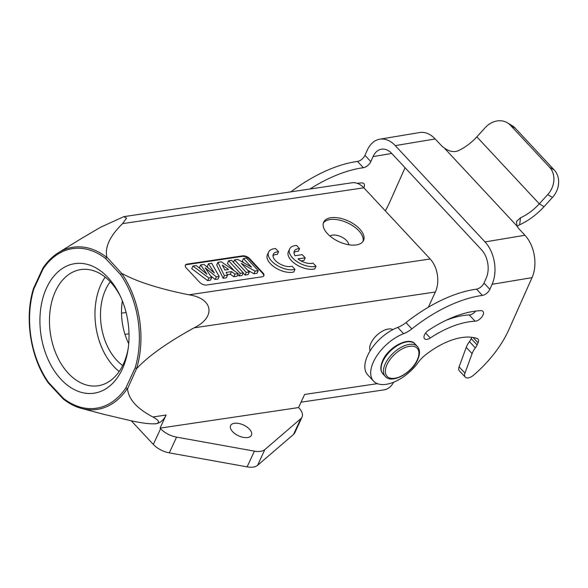 <?xml version="1.0" encoding="UTF-8"?>
<svg xmlns="http://www.w3.org/2000/svg" width="588" height="588" viewBox="0 0 588 588"><rect width="100%" height="100%" fill="white"/><g stroke="black" fill="none" stroke-linecap="round" stroke-linejoin="round"><path stroke-width="0.88" d="M290.913 191.842A114.77 60.851 -43 0 1 354.88 161.825A114.77 60.851 -43 0 1 357.489 161.428A6.755 3.579 137 0 0 364.964 155.342L367.206 150.308A30.378 20.11 -99.5 0 1 379.775 139.187A30.378 20.11 -99.5 0 1 395.254 145.618L485.019 241.925A30.378 20.11 -99.5 0 1 492.097 284.305L489.855 289.333A6.755 3.579 -43 0 1 482.535 295.397A6.755 3.579 -43 0 1 482.38 295.419A114.77 60.851 137 0 0 479.771 295.815A114.77 60.851 137 0 0 411.835 328.898A20.257 10.738 -43 0 1 403.603 333.697A33.759 17.897 137 0 0 376.371 356.526A33.759 17.897 137 0 0 373.534 381.12A33.759 17.897 137 0 0 386.573 384.251A33.759 17.897 137 0 0 418.252 362.377A20.257 10.738 -43 0 1 425.322 355.042A60.762 32.215 -43 0 1 461.132 337.659A60.762 32.215 -43 0 1 477.162 338.519A6.755 3.579 -43 0 1 477.985 339.048A6.755 3.579 -43 0 1 478.037 342.819L477.096 344.943A10.804 5.726 -43 0 1 475.325 347.905A16.876 8.945 137 0 0 472.098 353.66L464.946 373.137A8.1 4.292 137 0 0 465.233 377.114A8.1 4.292 137 0 0 468.364 377.871A8.1 4.292 137 0 0 473.619 375.151A81.012 42.953 137 0 0 508.892 329.574L532.03 277.639A30.378 20.11 80.5 0 0 524.952 235.266L519.101 228.982A13.502 7.152 -156 0 1 517.072 226.115L516.448 221.485L520.527 217.781L519.63 224.8L517.168 226.292M430.276 337.997A6.755 3.579 -43 0 1 427.123 339.335A6.755 3.579 -43 0 1 424.514 338.71A6.755 3.579 -43 0 1 428.63 330.213A94.514 50.112 -43 0 1 472.781 311.508A94.514 50.112 -43 0 1 480.918 310.64A6.755 3.579 -43 0 1 482.946 311.324A6.755 3.579 -43 0 1 481.947 316.873A6.755 3.579 -43 0 1 475.677 321.158A6.755 3.579 -43 0 1 475.097 321.224A81.012 42.953 137 0 0 468.121 321.967A81.012 42.953 137 0 0 430.276 337.997L425.624 333.014M519.63 224.8A43.88 23.263 137 0 0 544.032 206.675L539.299 203.838L547.715 194.613A20.257 16.979 -59 0 0 549.552 167.213L510.524 125.34A20.257 16.979 -59 0 0 507.4 122.804A20.257 16.979 -59 0 0 485.269 127.611L476.853 136.842A33.759 17.897 137 0 1 458.081 150.785C453.914 152.483 449.283 151.528 444.197 147.926A13.502 7.152 -156 0 1 441.044 145.236L435.186 138.959A30.378 20.11 80.5 0 0 419.707 132.528L379.775 139.187M476.853 136.842L539.299 203.838A33.759 17.897 -43 0 1 520.527 217.781M544.032 206.675L552.455 197.45A20.257 16.979 121 0 0 554.286 170.05L515.257 128.184A20.257 16.979 121 0 0 512.133 125.648L507.4 122.804M405.059 167.734L389.859 201.86A81.012 42.953 137 0 1 385.302 210.835M357.489 161.428L363.347 167.712A6.755 3.579 -43 0 0 370.822 161.626L373.064 156.592A20.257 13.406 80.5 0 1 381.436 149.176A20.257 13.406 80.5 0 1 391.762 153.461L481.528 249.775A20.257 13.406 80.5 0 1 486.247 278.021L484.005 283.056A6.755 3.579 137 0 1 476.677 289.12A6.755 3.579 137 0 1 476.53 289.142A114.77 60.851 -43 0 0 473.921 289.539A114.77 60.851 -43 0 0 405.977 322.621A20.257 10.738 137 0 1 397.753 327.413A33.759 17.897 -43 0 0 370.514 350.242A33.759 17.897 -43 0 0 367.676 374.835L373.534 381.12M471.848 337.291L471.238 338.666A10.804 5.726 137 0 1 469.467 341.621A16.876 8.945 -43 0 0 466.247 347.376L472.098 353.66M465.233 377.114L459.382 370.837A8.1 4.292 -43 0 1 459.096 366.853L466.247 347.376M446.079 320.306A81.012 42.953 -43 0 1 462.271 315.683A81.012 42.953 -43 0 1 469.239 314.94A6.755 3.579 137 0 0 469.827 314.881A6.755 3.579 137 0 0 475.714 311.081M363.347 167.712A114.77 60.851 137 0 0 360.738 168.102A114.77 60.851 137 0 0 309.898 189.027M357.195 183.302A94.514 50.112 -43 0 1 361.885 182.927A6.755 3.579 -43 0 1 363.913 183.618A6.755 3.579 -43 0 1 363.788 187.748M104.282 414.444L130.771 420.677C142.369 423.22 150.822 424.235 156.114 423.705C160.201 422.669 159.127 420.427 152.909 416.98C137.063 408.675 128.603 399.303 127.515 388.866L136.614 368.478A81.982 55.066 -98.4 0 0 121.709 273.442L120.481 274.486L105.656 258.58L106.84 257.074C104.715 247.056 109.963 235.906 122.576 223.624L126.501 218.192L123.833 216.649L100.438 227.328L81.056 238.728M33.736 288.149L33.817 288.973L33.736 288.149L33.817 288.973L43.027 269.047L42.85 268.209L33.553 288.318M33.817 288.973A80.688 54.199 -98.4 0 0 48.466 382.347L63.291 398.26L63.342 399.083M48.466 382.347L48.642 383.185M122.333 369.036A65.488 43.99 81.6 0 1 60.968 379.289A65.488 43.99 81.6 0 1 46.614 287.804A65.488 43.99 81.6 0 1 119.871 295.242A65.488 43.99 81.6 0 1 127.978 349.875A65.488 43.99 81.6 0 1 122.333 369.036M121.709 273.442L106.84 257.074M137.077 368.169C148.661 355.865 167.668 342.414 194.106 327.825C216.075 317.226 213.231 298.373 188.924 294.809C159.282 288.811 137.055 281.74 122.238 273.596M428.329 307.245L435.37 292.001A23.63 15.869 81.6 0 0 430.188 258.992L363.84 187.807A23.63 15.869 81.6 0 0 351.889 182.787L123.825 216.649M187.153 264.093L242.557 255.861A5.402 2.793 -155.2 0 1 249.643 258.624L262.909 272.861A5.402 2.793 -155.2 0 1 263.858 275.713A5.402 2.793 -155.2 0 1 262.072 276.801L206.667 285.026A5.402 2.793 -155.2 0 1 199.589 282.262L186.315 268.025A5.402 2.793 -155.2 0 1 185.374 265.173A5.402 2.793 -155.2 0 1 187.153 264.093L186.911 264.615L242.315 256.39A5.402 2.793 24.8 0 1 249.4 259.154L262.667 273.391A5.402 2.793 24.8 0 1 263.703 275.963M359.665 228.945A21.94 11.348 -155.2 0 1 363.509 240.536A21.94 11.348 -155.2 0 1 347.993 244.615A21.94 11.348 -155.2 0 1 327.509 233.715A21.94 11.348 -155.2 0 1 323.672 222.124A21.94 11.348 -155.2 0 1 339.188 218.045A21.94 11.348 -155.2 0 1 359.665 228.945M268.613 252.09L267.408 254.714A16.876 8.732 24.8 0 0 274.978 267.466A16.876 8.732 24.8 0 0 293.779 272.001L294.985 269.377L292.045 266.217A11.789 6.101 -155.2 0 1 275.36 260.469A11.789 6.101 -155.2 0 1 273.295 254.244A11.789 6.101 -155.2 0 1 275.948 252.156A11.789 6.101 -155.2 0 1 278.572 251.767L275.588 248.57A16.876 8.732 24.8 0 0 268.613 252.09A16.876 8.732 24.8 0 0 271.568 261.006A16.876 8.732 24.8 0 0 292.287 269.782A16.876 8.732 24.8 0 0 294.985 269.377M272.994 255.692A11.789 6.101 -155.2 0 1 277.36 254.383L278.572 251.767M293.978 252.575A11.789 6.101 -155.2 0 1 298.337 251.274L299.549 248.65L296.587 245.468A16.876 8.732 24.8 0 0 289.612 248.996L288.399 251.62A16.876 8.732 24.8 0 0 295.977 264.365A16.876 8.732 24.8 0 0 314.771 268.907L315.984 266.283L313.022 263.101A11.789 6.101 -155.2 0 1 297.998 258.889L305.194 257.823L303.981 260.44L300.99 260.888M393.659 382.193A23.63 15.869 81.6 0 1 383.986 389.873L301.056 402.185M156.114 423.705A23.63 15.869 81.6 0 1 155.938 423.735L156.114 423.705A23.63 15.869 81.6 0 0 166.117 415.018L160.061 428.13L298.572 407.565L304.628 394.452L377.356 383.655M370.146 350.838A15.869 8.408 -43 0 1 370.991 343.076A15.869 8.408 -43 0 1 392.953 329.581M136.614 368.478L135.13 367.86A80.688 54.199 -98.4 0 0 120.481 274.486M127.515 388.866L125.92 387.793L135.13 367.86M176.576 437.134L254.398 451.136A16.876 8.732 24.8 0 0 264.85 449.585L300.813 418.685A16.876 8.732 24.8 0 0 302.063 417.054L294.794 432.79A16.876 8.732 -155.2 0 1 293.544 434.422L257.581 465.321A16.876 8.732 -155.2 0 1 247.129 466.872L169.307 452.863L176.576 437.134A16.876 8.732 24.8 0 1 160.59 428.703L160.061 428.13M169.307 452.863A16.876 8.732 -155.2 0 1 153.321 444.44L131.278 420.787M298.572 407.565L299.108 408.138A16.876 8.732 24.8 0 1 302.063 417.054M232.613 431.658A11.473 5.939 -155.2 0 1 230.606 425.594A11.473 5.939 -155.2 0 1 238.721 423.456A11.473 5.939 -155.2 0 1 249.437 429.159A11.473 5.939 -155.2 0 1 251.444 435.223A11.473 5.939 -155.2 0 1 243.329 437.354A11.473 5.939 -155.2 0 1 232.613 431.658M122.363 300.916A50.634 34.008 -98.4 0 0 128.721 343.723M329.971 236.06A10.804 5.586 -155.2 0 1 332.499 235.119A10.804 5.586 -155.2 0 1 346.655 240.646A10.804 5.586 -155.2 0 1 348.809 244.762M363.002 241.418A21.94 11.348 24.8 0 0 358.82 230.783A21.94 11.348 24.8 0 0 330.059 219.559A21.94 11.348 24.8 0 0 323.326 223.08M122.694 365.538A50.634 34.008 81.6 0 1 105.664 289.524A50.634 34.008 81.6 0 1 110.257 281.792M105.171 277.11A58.734 39.455 -98.4 0 0 100.982 284.496A58.734 39.455 -98.4 0 0 119.18 371.506M128.206 348.353A58.734 39.455 81.6 0 1 123.377 364.112A58.734 39.455 81.6 0 1 98.049 385.779A58.734 39.455 81.6 0 1 56.808 355.586A58.734 39.455 81.6 0 1 55.463 291.251A58.734 39.455 81.6 0 1 80.791 269.583A58.734 39.455 81.6 0 1 120.525 296.631M186.911 264.615A5.402 2.793 24.8 0 0 185.279 265.445M219.17 276.448L211.658 263.262L208.475 263.74L214.319 272.95L203.926 264.416L200.677 264.894L206.917 274.199L196.252 265.548L192.938 266.041L208.85 277.984L211.68 277.558L205.183 267.849L216.34 276.867L219.17 276.448L217.957 279.072L215.127 279.491L210.438 275.699M208.321 268.025L207.263 266.357L208.475 263.74M200.405 268.914L199.464 267.518L200.677 264.894M211.68 277.558L210.467 280.182L207.637 280.601L191.732 268.665L192.938 266.041M230.283 274.236L231.496 271.612L234.987 274.104L238.287 273.611L237.082 276.235L233.774 276.72L230.283 274.236L227.291 274.677M217.905 262.336L224.359 275.676L227.563 275.206L226.351 277.823L223.146 278.3L216.693 264.96L217.905 262.336L221.323 261.829L238.287 273.611M243.329 272.861L240.308 273.31L228.6 260.749L231.621 260.3L243.329 272.861L242.116 275.485L239.096 275.934L237.839 274.589M234.428 270.928L227.387 263.373L228.6 260.749M243.822 262.821L242.278 261.16L243.491 258.536L246.512 258.088L258.22 270.649L257.007 273.273L253.898 273.736L247.695 270.267M258.22 270.649L255.104 271.112L241.256 263.358L249.29 271.979L248.085 274.596L245.056 275.052L243.226 273.082M216.34 276.867L215.127 279.491M208.85 277.984L207.637 280.601M234.987 274.104L233.774 276.72M224.359 275.676L223.146 278.3M227.563 275.206L226.123 272.406L231.496 271.612M224.895 270.024L228.541 269.488L222.33 265.078L224.895 270.024M225.292 269.966L224.609 269.48M240.308 273.31L239.096 275.934M249.29 271.979L246.269 272.428L234.561 259.867L237.728 259.396L251.502 267.136L243.491 258.536M234.561 259.867L233.451 262.27M246.269 272.428L245.056 275.052M255.104 271.112L253.898 273.736M289.612 248.996A16.876 8.732 24.8 0 0 292.567 257.911A16.876 8.732 24.8 0 0 313.279 266.68A16.876 8.732 24.8 0 0 315.984 266.283M305.194 257.823L302.239 254.655L295.058 255.721A11.789 6.101 -155.2 0 1 294.279 251.127A11.789 6.101 -155.2 0 1 299.549 248.65M492.097 284.305L532.03 277.639M524.952 235.266L485.019 241.925M395.254 145.618L435.186 138.959M444.197 147.926L517.072 226.115M547.715 194.613L552.455 197.45M554.286 170.05L549.552 167.213M510.524 125.34L515.257 128.184M489.855 289.333L484.005 283.056M373.064 156.592L391.77 153.468M370.822 161.626L364.964 155.342M63.291 398.26A80.688 54.199 -98.4 0 0 125.92 387.793M105.656 258.58A80.688 54.199 -98.4 0 0 43.027 269.047M122.576 223.624L363.84 187.807M430.188 258.992L188.924 294.809M106.759 257.404A81.982 55.066 -98.4 0 0 58.521 252.634L81.776 238.287M194.106 327.825L435.37 292.001M166.117 415.018L152.909 416.98M63.592 399.223A81.982 55.066 -98.4 0 0 81.658 408.469A81.982 55.066 -98.4 0 0 127.331 388.565M160.59 428.703L153.321 444.44M257.581 465.321L264.85 449.585M300.813 418.685L293.544 434.422M254.398 451.136L247.129 466.872M121.518 313.169L126.097 312.493M129.007 333.778L124.987 334.374M242.557 255.861L242.315 256.39M249.4 259.154L249.643 258.624M262.909 272.861L262.667 273.391M482.38 295.419L476.53 289.142M411.835 328.898L405.977 322.621M403.603 333.697L397.753 327.413M473.053 337.468L478.037 342.819M477.096 344.943L471.238 338.666M475.325 347.905L469.467 341.621M464.946 373.137L459.096 366.853M475.097 321.224L469.239 314.94M415.032 343.958C409.197 336.16 388.433 346.92 382.67 360.591C379.591 368.375 381.193 370.69 381.59 371.829L382.935 373.88A21.94 11.635 -43 0 1 382.906 361.304A21.94 11.635 -43 0 1 398.958 344.678A21.94 11.635 -43 0 1 415.032 343.958L417.399 346.494A21.94 11.635 137 0 0 401.317 347.214A21.94 11.635 137 0 0 385.272 363.84A21.94 11.635 137 0 0 385.294 376.416C391.138 384.214 411.894 373.446 417.664 359.775C420.185 354.02 420.097 349.588 417.399 346.494M387.044 364.531A20.587 10.915 137 0 0 394.739 378.282A20.587 10.915 137 0 0 417.215 360.047A20.587 10.915 137 0 0 409.52 346.295A20.587 10.915 137 0 0 387.044 364.531M63.335 399.076L48.422 383.075M48.385 383.023C30.444 358.004 24.159 317.954 33.531 288.377M58.521 252.634C52.523 256.353 47.305 261.542 42.858 268.201M63.401 399.134C69.23 403.677 75.315 406.786 81.658 408.469L105.127 414.665M382.935 373.88L385.294 376.416"/></g></svg>
